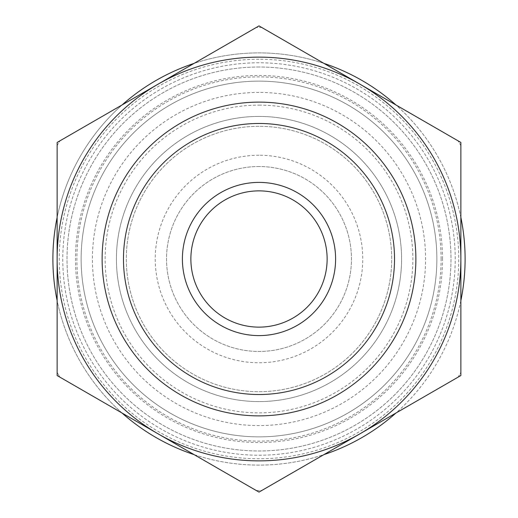 <?xml version="1.0" encoding="UTF-8"?>
<svg xmlns="http://www.w3.org/2000/svg" width="518" height="518" viewBox="0 0 518 518"><rect width="100%" height="100%" fill="white"/><g stroke="black" fill="none" stroke-linecap="round" stroke-linejoin="round"><path stroke-width="0.39" stroke-dasharray="2.59 1.94" d="M458.1 377.149A231.514 231.514 0 0 0 460.871 372.351L460.871 145.649L460.871 372.351A231.514 231.514 0 0 1 458.1 377.149L261.771 490.501A231.514 231.514 0 0 1 256.229 490.501L59.9 377.149A231.514 231.514 0 0 1 57.129 372.351L57.129 145.649A231.514 231.514 0 0 1 59.9 140.851L256.229 27.499L59.9 140.851A231.514 231.514 0 0 0 57.129 145.649M122.067 104.96A206.106 206.106 0 0 0 57.129 217.43L57.129 300.569A206.106 206.106 0 0 0 122.067 413.04L194.062 454.61A206.106 206.106 0 0 0 323.938 454.61L395.933 413.04A206.106 206.106 0 0 0 460.871 300.569M261.771 27.499L458.1 140.851L261.771 27.499A231.514 231.514 0 0 0 259 27.486A231.514 231.514 0 0 0 256.229 27.499A231.514 231.514 0 0 1 259 27.486A231.514 231.514 0 0 1 261.771 27.499M259 67.01A191.99 191.99 0 0 0 92.735 354.992A191.99 191.99 0 0 0 425.265 354.992A191.99 191.99 0 0 0 259 67.01A191.99 191.99 0 0 0 67.01 259A191.99 191.99 0 0 0 259 450.99A191.99 191.99 0 0 0 450.99 259A191.99 191.99 0 0 0 259 67.01M460.871 145.649A231.514 231.514 0 0 0 458.1 140.851A231.514 231.514 0 0 1 460.871 145.649M57.129 372.351A231.514 231.514 0 0 0 59.9 377.149M259 116.421A142.579 142.579 0 0 0 135.522 330.29A142.579 142.579 0 0 0 382.478 330.29A142.579 142.579 0 0 0 259 116.421A142.579 142.579 0 0 0 135.522 330.29A142.579 142.579 0 0 0 382.478 330.29A142.579 142.579 0 0 0 259 116.421M259 59.246A199.754 199.754 0 0 0 86.007 358.877A199.754 199.754 0 0 0 431.993 358.877A199.754 199.754 0 0 0 259 59.246M323.938 63.39A206.106 206.106 0 0 0 80.51 362.05A206.106 206.106 0 0 0 437.49 362.05A206.106 206.106 0 0 0 194.062 63.39M460.871 217.43A206.106 206.106 0 0 0 395.933 104.96M259 81.125A177.875 177.875 0 0 0 104.96 347.934A177.875 177.875 0 0 0 413.04 347.934A177.875 177.875 0 0 0 259 81.125A177.875 177.875 0 0 0 104.96 347.934A177.875 177.875 0 0 0 413.04 347.934A177.875 177.875 0 0 0 259 81.125M259 92.424A166.576 166.576 0 0 0 114.737 342.288A166.576 166.576 0 0 0 403.263 342.288A166.576 166.576 0 0 0 259 92.424M259 105.128A153.872 153.872 0 0 1 392.255 335.936A153.872 153.872 0 0 1 125.744 335.936A153.872 153.872 0 0 1 259 105.128M259 126.301A132.699 132.699 0 0 0 144.082 325.349A132.699 132.699 0 0 0 373.918 325.349A132.699 132.699 0 0 0 259 126.301A132.699 132.699 0 0 0 144.082 325.349A132.699 132.699 0 0 0 373.918 325.349A132.699 132.699 0 0 0 259 126.301A132.699 132.699 0 0 0 144.082 325.349A132.699 132.699 0 0 0 373.918 325.349A132.699 132.699 0 0 0 259 126.301A132.699 132.699 0 0 0 144.082 325.349A132.699 132.699 0 0 0 373.918 325.349A132.699 132.699 0 0 0 259 126.301M259 102.124A156.876 156.876 0 0 0 123.142 337.438A156.876 156.876 0 0 0 394.858 337.438A156.876 156.876 0 0 0 259 102.124A156.876 156.876 0 0 0 123.142 337.438A156.876 156.876 0 0 0 394.858 337.438A156.876 156.876 0 0 0 259 102.124A156.876 156.876 0 0 0 123.142 337.438A156.876 156.876 0 0 0 394.858 337.438A156.876 156.876 0 0 0 259 102.124M259 166.537A92.463 92.463 0 0 0 178.924 305.231A92.463 92.463 0 0 0 339.076 305.231A92.463 92.463 0 0 0 259 166.537A92.463 92.463 0 0 0 178.924 305.231A92.463 92.463 0 0 0 339.076 305.231A92.463 92.463 0 0 0 259 166.537M259 190.87A68.13 68.13 0 0 0 200 293.065A68.13 68.13 0 0 0 318 293.065A68.13 68.13 0 0 0 259 190.87M259 155.245A103.755 103.755 0 0 0 169.14 310.878A103.755 103.755 0 0 0 348.86 310.878A103.755 103.755 0 0 0 259 155.245M259 62.775A196.225 196.225 0 0 0 62.775 259A196.225 196.225 0 0 0 259 455.225A196.225 196.225 0 0 0 455.225 259A196.225 196.225 0 0 0 259 62.775A196.225 196.225 0 0 0 89.064 357.109A196.225 196.225 0 0 0 428.936 357.109A196.225 196.225 0 0 0 259 62.775M256.229 490.501A231.514 231.514 0 0 0 261.771 490.501M359.932 433.825L259 492.1L57.129 375.55L57.129 142.45L259 25.9L460.871 142.45L460.871 375.55L359.932 433.825A201.871 201.871 0 0 0 359.932 84.175A201.871 201.871 0 0 0 57.129 259A201.871 201.871 0 0 0 359.932 433.825M259 123.478A135.522 135.522 0 0 0 141.634 326.761A135.522 135.522 0 0 0 376.366 326.761A135.522 135.522 0 0 0 259 123.478M441.109 259A182.109 182.109 0 0 0 167.949 101.288A182.109 182.109 0 0 0 167.949 416.712A182.109 182.109 0 0 0 441.109 259M442.521 259A183.521 183.521 0 0 0 167.243 100.071A183.521 183.521 0 0 0 167.243 417.929A183.521 183.521 0 0 0 442.521 259"/><path stroke-width="0.78" d="M261.771 490.501L323.938 454.61A206.106 206.106 0 0 0 395.933 413.04L458.1 377.149M57.129 145.649L57.129 217.43A206.106 206.106 0 0 0 57.129 300.569L57.129 372.351M59.9 377.149L122.067 413.04A206.106 206.106 0 0 0 194.062 454.61L256.229 490.501M194.062 63.39A206.106 206.106 0 0 0 122.067 104.96M460.871 300.569A206.106 206.106 0 0 0 460.871 217.43M395.933 104.96A206.106 206.106 0 0 0 323.938 63.39M359.932 433.825L460.871 375.55L460.871 142.45L259 25.9L57.129 142.45L57.129 375.55L259 492.1L359.932 433.825A201.871 201.871 0 0 0 359.932 84.175A201.871 201.871 0 0 0 57.129 259A201.871 201.871 0 0 0 359.932 433.825M259 123.478A135.522 135.522 0 0 0 141.634 326.761A135.522 135.522 0 0 0 376.366 326.761A135.522 135.522 0 0 0 259 123.478M259 102.124A156.876 156.876 0 0 0 123.142 337.438A156.876 156.876 0 0 0 394.858 337.438A156.876 156.876 0 0 0 259 102.124M259 182.401A76.599 76.599 0 0 0 192.664 297.3A76.599 76.599 0 0 0 325.336 297.3A76.599 76.599 0 0 0 259 182.401M259 190.87A68.13 68.13 0 0 0 200 293.065A68.13 68.13 0 0 0 318 293.065A68.13 68.13 0 0 0 259 190.87"/></g></svg>
